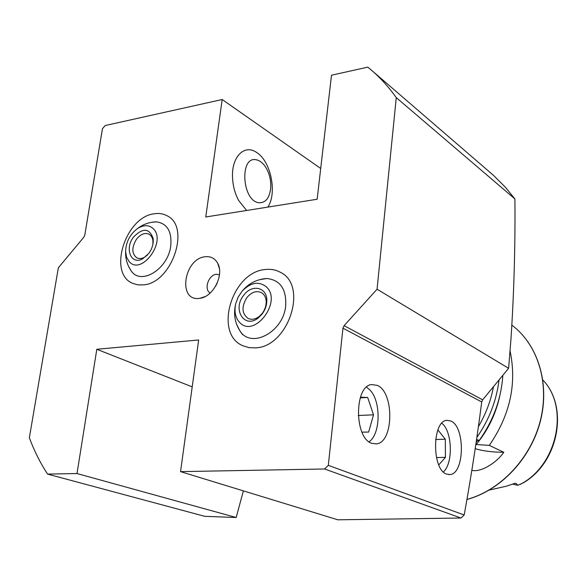 <?xml version="1.0" encoding="UTF-8"?>
<svg xmlns="http://www.w3.org/2000/svg" width="587" height="587" viewBox="0 0 587 587"><rect width="100%" height="100%" fill="white"/><g stroke="black" fill="none" stroke-linecap="round" stroke-linejoin="round"><path stroke-width="0.88" d="M154.205 213.778C125.413 216.926 107.612 273.337 132.611 283.316L137.776 284.849L143.448 284.878C171.954 283.132 191.002 226.465 166.979 215.73C163.164 213.675 158.908 213.022 154.205 213.778C158.908 213.022 163.164 213.675 166.979 215.73C191.002 226.465 171.954 283.132 143.448 284.878L137.776 284.849L132.611 283.316C107.612 273.337 125.413 216.926 154.205 213.778M246.643 210.469L238.623 200.453C234.785 193.196 232.738 185.228 232.496 176.548C231.799 156.201 244.86 143.896 256.732 152.539C270.937 161.308 277.313 193.116 267.855 207.094M265.214 269.536C231.726 271.942 213.323 334.062 243.077 345.824L248.991 347.629L255.411 347.864C288.422 347.137 308.513 285.231 280.307 272.265C275.751 269.778 270.717 268.868 265.214 269.536C270.717 268.868 275.751 269.778 280.307 272.265C308.513 285.231 288.422 347.137 255.411 347.864L248.991 347.629L243.077 345.824C213.323 334.062 231.726 271.942 265.214 269.536M446.516 474.076L449.84 474.575C464.64 474.142 465.418 426.727 450.853 421.004L446.766 420.343C432.076 420.989 431.746 469.556 446.516 474.076M371.6 443.28L376.348 443.911C393.774 442.649 394.442 392.255 377.28 385.373L371.454 384.558C354.203 386.224 354.225 437.851 371.6 443.28M205.149 256.754C183.746 258.676 177.531 301.689 199.375 298.372L199.962 298.291C213.169 296.927 224.417 274.775 217.718 263.314C214.937 258.331 210.748 256.145 205.149 256.754M219.487 274.731L216.361 274.298C208.466 274.841 203.557 289.736 210.227 292.972M217.197 283.095L215.627 286.192M512.444 484.099L517.91 485.28L523.266 482.859C558.663 462.541 569.03 406.879 542.865 380.024M489.242 490.094L506.42 486.175L514.476 483.475L515.878 483.262L517.91 485.28M510.074 350.982C516.986 383.766 510.052 415.229 489.287 445.372L475.852 444.52M471.853 470.319C480.357 472.594 496.096 463.414 503.8 452.284L489.287 445.372M396.276 97.625L514.916 198.942C515.342 245.571 514.021 292.319 510.954 339.205L508.613 368.298L482.646 399.835L481.714 401.963C476.989 438.893 471.156 476.571 464.192 514.997L328.309 465.352L342.955 328.184L344.092 325.66L377.067 289.23L396.276 97.625C388.873 87.206 380.633 78.086 371.534 70.264L367.785 67.145L331.494 75.217L317.156 199.242L205.766 216.985L222.187 99.519L105.22 125.53L102.461 128.67L84.792 235.116L83.824 237.214L58.348 267.782L29.35 437.77C34.185 450.787 40.254 462.894 47.547 474.083L77.007 473.54L96.804 349.287L198.663 339.968L180.547 471.632L324.604 468.984L328.309 465.352M324.604 468.984L460.956 518.02L464.192 514.997M460.956 518.02L337.87 519.811L180.547 471.632M243.363 490.871L236.187 517.514L204.738 516.325L47.547 474.083M514.916 198.942L505.473 187.326L493.388 175.264L371.534 70.264M222.187 99.519L320.707 168.476M236.187 517.514L77.007 473.54M502.846 375.431C501.21 398.977 493.3 420.674 479.124 440.529L476.622 439.34M476.373 441.057L479.124 440.529M499.889 395.411C496.008 413.644 488.127 430.007 476.255 444.506M503.8 452.284C492.684 452.254 483.16 451.051 475.228 448.673M508.613 368.298L377.067 289.23M192.213 386.87L96.804 349.287M443.346 471.926C453.391 463.525 452.335 431.012 441.813 423.264M435.613 439.524L445.306 439.215L437.909 429.933M445.306 439.215L445.43 457.361L438.768 464.882M436.449 457.574L445.43 457.361M369.032 441.813C380.75 434.123 381.19 401.097 369.832 389.871L366.537 387.141M360.44 397.216L367.653 397.458L373.515 414.818L368.636 432.076L361.959 432.142M360.235 397.861L367.653 397.458M358.209 415.508L373.515 414.818M259.359 279.735L266.777 278.495C280.16 279.94 286.478 289.009 285.715 305.695C283.558 331.743 251.698 349.052 240.083 331.229L236.686 324.516M243.7 295.298C252.021 283.44 267.841 287.395 266.792 301.432C266.549 305.966 265.001 310.149 262.147 313.986L258.573 317.662C244.779 329.461 231.946 309.584 243.7 295.298M246.833 297.631C251.419 292.172 256.226 290.477 261.252 292.546C264.62 294.491 266.271 297.903 266.212 302.797L265.595 306.715L264.091 310.538L262.323 313.311L259.337 316.393C255.426 319.335 251.691 320.018 248.132 318.455C241.793 313.641 241.36 306.7 246.833 297.631M239.43 322.204C235.358 317.604 234.103 311.492 235.673 303.875L238.131 297.117L242.123 291.137C250.708 282.391 258.779 280.96 266.337 286.845C282.773 301.527 253.995 339.103 239.43 322.204M151.85 222.275L156.641 221.871C167.266 223.544 171.976 231.535 170.766 245.85C168.205 268.663 141.636 285.517 131.481 271.341L128.986 267.232M148.863 253.335L142.773 258.764C131.209 265.522 124.283 248.712 133.55 237.038C142.832 227.602 149.362 228.064 153.126 238.41C153.691 243.524 152.268 248.499 148.863 253.335M147.418 255.096L144.248 257.436L142.039 258.317L139.354 258.603L136.94 257.957C131.671 253.789 131.517 247.538 136.485 239.203C140.594 234.132 144.784 232.452 149.039 234.169L150.984 235.739L152.334 238.073L152.921 240.377L152.899 244.317M153.28 228.703C166.957 241.455 141.122 276.25 129.081 261.472L126.587 257.201L125.618 251.698C125.897 242.189 129.793 234.521 137.314 228.695C143.588 224.696 148.907 224.696 153.28 228.703M259.021 202.735C241.939 201.356 239.225 155.335 256.475 159.825C259.755 160.537 262.727 162.834 265.375 166.708C269.389 173.055 271.165 180.194 270.717 188.133C269.492 198.09 265.595 202.955 259.021 202.735M513.566 483.747L515.878 483.262M466.914 499.508C500.726 490.416 531.059 458.308 540.51 420.666C549.99 383.01 537.743 344.408 511.871 325.169C537.575 344.276 549.843 382.775 540.378 420.453C530.956 458.117 500.638 490.292 466.922 499.434M542.865 380.046C569.559 407.268 557.415 465.447 520.17 484.414M493.44 386.914C490.791 400.862 485.794 414.077 478.464 426.566M499.038 380.105C496.463 400.745 489.088 419.822 476.923 437.337M477.356 440.866L476.182 442.349M481.714 401.963L342.955 328.184M344.092 325.66L482.646 399.835M448.637 474.597L449.84 474.575M219.377 268.501L217.718 263.314M205.134 296.567L199.962 298.291M242.123 291.137C248.587 283.44 256.805 279.229 266.777 278.495L266.769 278.495M266.212 302.797L266.792 301.432M235.673 303.875C232.988 315.366 235.343 325.66 242.739 334.759M259.337 316.393L258.573 317.662M144.248 257.436L142.773 258.764M125.618 251.698C125.391 258.889 127.342 265.434 131.481 271.341M156.641 221.871C149.428 222.003 142.993 224.278 137.314 228.695M152.921 240.377L153.126 238.41"/></g></svg>
